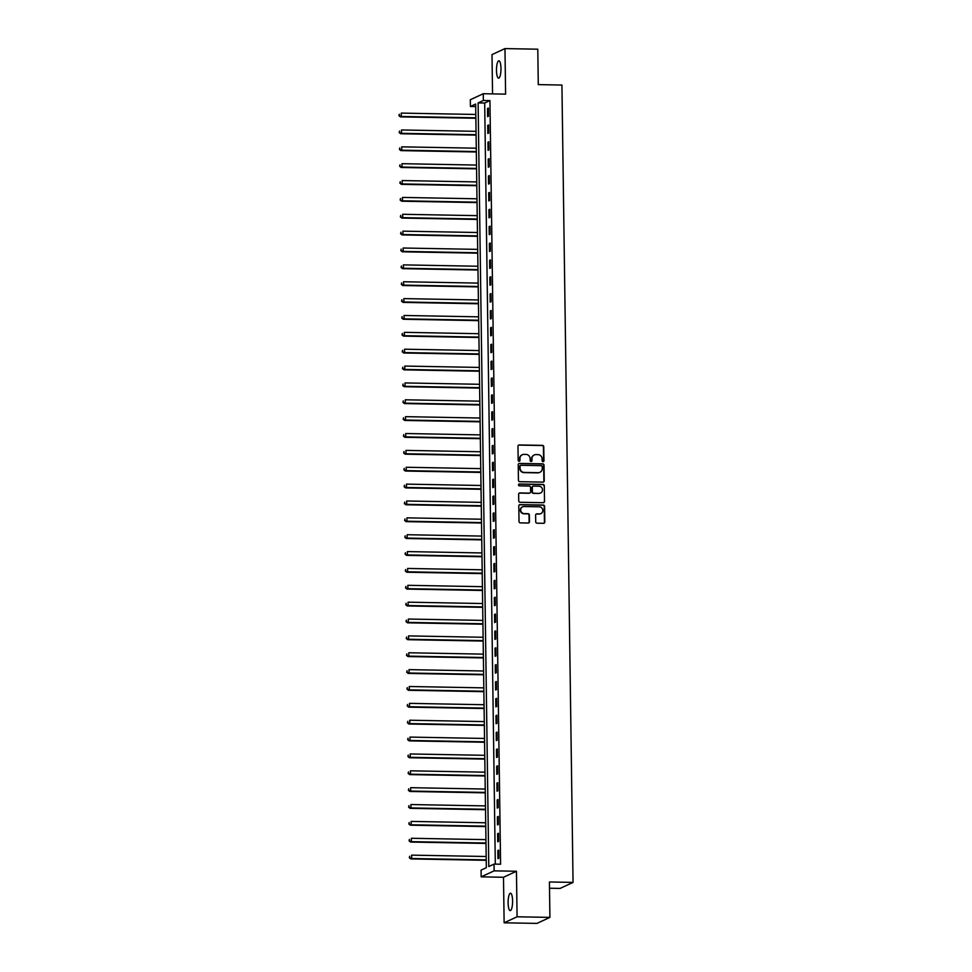 <?xml version="1.0" encoding="UTF-8"?>
<svg xmlns="http://www.w3.org/2000/svg" width="972" height="972" viewBox="0 0 972 972"><rect width="100%" height="100%" fill="white"/><g stroke="black" fill="none" stroke-linecap="round" stroke-linejoin="round"><path stroke-width="1.46" d="M543.056 461.7A0.936 0.899 65.1 0 0 543.956 460.789L543.749 446.719A1.337 1.276 65.1 0 0 542.449 445.37L519.242 444.945A1.337 1.276 65.1 0 0 517.979 446.245L518.173 460.315A0.936 0.899 65.1 0 0 519.473 461.178A0.936 0.899 65.1 0 0 519.984 460.351L519.947 458.529A4.265 4.095 65.1 0 1 524.017 454.374L525.949 454.398A4.265 4.095 65.1 0 1 530.129 458.711L530.165 460.534A0.936 0.899 65.1 0 0 531.453 461.396A0.936 0.899 65.1 0 0 531.963 460.57L531.939 458.748A4.265 4.095 65.1 0 1 536.009 454.592L537.941 454.617A4.265 4.095 65.1 0 1 542.121 458.93L542.145 460.752A0.936 0.899 65.1 0 0 543.056 461.7M543.263 461.676A0.936 0.899 65.1 0 0 543.603 460.947L543.409 446.877A1.337 1.276 65.1 0 0 542.097 445.528L518.902 445.103A1.337 1.276 65.1 0 0 518.538 445.152M519.279 461.238A0.936 0.899 65.1 0 0 519.631 460.509L519.947 458.529M531.271 461.457A0.936 0.899 65.1 0 0 531.611 460.728L531.939 458.748M512.596 900.874A8.699 2.236 -89 0 0 510.519 893.219A8.699 2.236 -89 0 0 508.113 902.964A8.699 2.236 -89 0 0 510.203 910.618A8.699 2.236 -89 0 0 512.596 900.874M500.969 68.441A8.699 2.236 -89 0 0 498.891 60.786A8.699 2.236 -89 0 0 496.498 70.519A8.699 2.236 -89 0 0 498.575 78.173A8.699 2.236 -89 0 0 500.969 68.441M535.718 521.843A1.337 1.276 65.1 0 0 537.03 523.191L543.53 523.301A1.337 1.276 65.1 0 0 544.806 522L544.587 506.376A1.337 1.276 65.1 0 0 543.275 505.027L520.081 504.602A1.337 1.276 65.1 0 0 518.805 505.902L519.024 521.539A1.337 1.276 65.1 0 0 520.336 522.887L528.197 523.021A1.337 1.276 65.1 0 0 529.473 521.721L529.375 515.038A1.337 1.276 65.1 0 0 528.063 513.69L524.163 513.617A3.572 3.426 65.1 0 1 522.62 506.837A3.572 3.426 65.1 0 1 524.066 506.534L539.338 506.813A3.572 3.426 65.1 0 1 540.894 513.593A3.572 3.426 65.1 0 1 539.436 513.896L536.896 513.848A1.337 1.276 65.1 0 0 535.621 515.148L535.718 521.843M494.031 864.108L494.128 870.851L481.164 876.853L481.079 870.11L486.328 867.68L475.66 104.053L470.412 106.483L470.314 99.739L483.278 93.725L483.363 100.468L478.115 102.911L488.782 866.538L494.031 864.108L500.592 864.217L489.937 100.59L483.363 100.468M483.278 93.725L505.598 94.138L504.966 48.6L537.795 49.195L538.281 84.613L561.925 85.05L573.055 882.406L549.423 881.969L549.909 917.386L517.08 916.79L516.448 871.252L494.128 870.851M542.959 482.124A1.337 1.276 65.1 0 0 544.235 480.824L544.016 465.187A1.337 1.276 65.1 0 0 542.704 463.838L519.51 463.425A1.337 1.276 65.1 0 0 518.234 464.725L518.453 480.35A1.337 1.276 65.1 0 0 519.765 481.699L542.959 482.124M544.296 485.781L544.514 501.406A1.337 1.276 65.1 0 1 543.251 502.706L520.044 502.293A1.337 1.276 65.1 0 1 518.744 500.945L518.647 494.25A1.337 1.276 65.1 0 1 519.923 492.95L529.327 493.12A1.337 1.276 65.1 0 0 530.603 491.82L530.53 487.385A1.337 1.276 65.1 0 0 529.23 486.036L519.437 485.866A0.936 0.899 65.1 0 1 519.024 484.08A0.936 0.899 65.1 0 1 519.4 484.007L542.996 484.433A1.337 1.276 65.1 0 1 544.296 485.781L544.514 501.406M549.909 917.386L536.957 923.4L504.128 922.805L517.08 916.79M504.966 48.6L492.002 54.614L492.549 93.895M489.937 100.59L484.688 103.032L495.307 864.12M487.494 108.512L487.604 116.616L488.479 116.203L488.369 108.111L487.494 108.512L488.369 108.536M487.725 125.376L487.835 133.48L488.709 133.067L488.6 124.975L487.725 125.376L488.612 125.4M487.956 142.24L488.078 150.344L488.952 149.931L488.831 141.839L487.956 142.24L488.843 142.264M488.199 159.104L488.308 167.208L489.183 166.795L489.074 158.703L488.199 159.104L489.074 159.129M488.43 175.981L488.539 184.073L489.426 183.659L489.305 175.568L488.43 175.981L489.317 175.993M488.673 192.845L488.782 200.937L489.657 200.524L489.548 192.432L488.673 192.845L489.548 192.857M488.904 209.709L489.013 217.801L489.888 217.388L489.779 209.296L488.904 209.709L489.779 209.721M489.135 226.573L489.256 234.665L490.131 234.252L490.01 226.16L489.135 226.573L490.022 226.585M489.378 243.437L489.487 251.529L490.362 251.116L490.253 243.024L489.378 243.437L490.253 243.45M489.609 260.302L489.718 268.394L490.593 267.993L490.483 259.889L489.609 260.302L490.495 260.314M489.839 277.166L489.961 285.258L490.836 284.857L490.726 276.753L489.839 277.166L490.726 277.178M490.082 294.03L490.192 302.122L491.067 301.721L490.957 293.617L490.082 294.03L490.957 294.042M490.313 310.894L490.435 318.986L491.31 318.585L491.188 310.481L490.313 310.894L491.2 310.906M490.556 327.758L490.666 335.85L491.54 335.449L491.431 327.345L490.556 327.758L491.431 327.771M490.787 344.623L490.896 352.715L491.771 352.314L491.662 344.21L490.787 344.623L491.674 344.635M491.018 361.487L491.139 369.579L492.014 369.178L491.893 361.074L491.018 361.487L491.905 361.499M491.261 378.351L491.37 386.443L492.245 386.042L492.136 377.938L491.261 378.351L492.136 378.363M491.492 395.215L491.601 403.307L492.476 402.906L492.367 394.814L491.492 395.215L492.379 395.227M491.735 412.079L491.844 420.171L492.719 419.77L492.61 411.678L491.735 412.079L492.61 412.092M491.966 428.944L492.075 437.036L492.95 436.635L492.84 428.543L491.966 428.944L492.84 428.956M492.197 445.808L492.318 453.9L493.193 453.499L493.071 445.407L492.197 445.808L493.083 445.82M492.44 462.672L492.549 470.764L493.424 470.363L493.314 462.271L492.44 462.672L493.314 462.684M492.67 479.536L492.78 487.628L493.655 487.227L493.545 479.135L492.67 479.536L493.557 479.548M492.901 496.4L493.023 504.492L493.898 504.091L493.776 495.999L492.901 496.4L493.788 496.413M493.144 513.265L493.254 521.357L494.128 520.956L494.019 512.864L493.144 513.265L494.019 513.289M493.375 530.129L493.484 538.221L494.371 537.82L494.25 529.728L493.375 530.129L494.262 530.153M493.618 546.993L493.727 555.097L494.602 554.684L494.493 546.592L493.618 546.993L494.493 547.017M493.849 563.857L493.958 571.961L494.833 571.548L494.724 563.456L493.849 563.857L494.724 563.882M494.08 580.721L494.201 588.825L495.076 588.412L494.955 580.32L494.08 580.721L494.967 580.746M494.323 597.586L494.432 605.69L495.307 605.277L495.198 597.185L494.323 597.586L495.198 597.61M494.554 614.45L494.663 622.554L495.538 622.141L495.428 614.049L494.554 614.45L495.441 614.474M494.784 631.314L494.906 639.418L495.781 639.005L495.671 630.913L494.784 631.314L495.671 631.338M495.027 648.178L495.137 656.282L496.012 655.869L495.902 647.777L495.027 648.178L495.902 648.202M495.258 665.042L495.38 673.146L496.255 672.733L496.133 664.641L495.258 665.042L496.145 665.067M495.501 681.919L495.611 690.011L496.485 689.598L496.376 681.506L495.501 681.919L496.376 681.931M495.732 698.783L495.842 706.875L496.716 706.462L496.607 698.37L495.732 698.783L496.619 698.795M495.963 715.647L496.085 723.739L496.959 723.326L496.838 715.234L495.963 715.647L496.85 715.659M496.206 732.511L496.315 740.603L497.19 740.19L497.081 732.098L496.206 732.511L497.081 732.524M496.437 749.376L496.546 757.467L497.421 757.054L497.312 748.962L496.437 749.376L497.324 749.388M496.68 766.24L496.789 774.332L497.664 773.931L497.555 765.827L496.68 766.24L497.555 766.252M496.911 783.104L497.02 791.196L497.895 790.795L497.786 782.691L496.911 783.104L497.786 783.116M497.142 799.968L497.263 808.06L498.138 807.659L498.016 799.555L497.142 799.968L498.029 799.98M497.385 816.832L497.494 824.924L498.369 824.523L498.259 816.419L497.385 816.832L498.259 816.845M497.615 833.697L497.725 841.788L498.6 841.388L498.49 833.283L497.615 833.697L498.502 833.709M497.846 850.561L497.968 858.653L498.843 858.252L498.721 850.148L497.846 850.561L498.733 850.573M549.508 888.226L560.103 888.42L573.055 882.406M516.448 871.252L503.496 877.266L504.128 922.805M503.496 877.266L481.164 876.853M475.697 106.58L470.412 106.483M484.688 103.032L478.115 102.911M534.09 455.042A4.265 4.095 65.1 0 0 531.587 458.906M522.11 454.823A4.265 4.095 65.1 0 0 519.607 458.687M543.324 482.076A1.337 1.276 65.1 0 0 543.883 480.982L543.664 465.357A1.337 1.276 65.1 0 0 542.352 464.009L519.157 463.583A1.337 1.276 65.1 0 0 518.793 463.632M542.23 466.621A0.936 0.899 65.1 0 0 541.319 465.673L520.943 465.296A0.936 0.899 65.1 0 0 520.056 466.208L520.081 468.127A4.265 4.095 65.1 0 0 524.273 472.441L538.184 472.696A4.265 4.095 65.1 0 0 542.255 468.54L542.23 466.621M520.397 465.479A0.936 0.899 65.1 0 0 519.704 466.378L520.056 466.208M539.752 472.404A4.265 4.095 65.1 0 1 537.844 472.866L523.92 472.611A4.265 4.095 65.1 0 1 519.741 468.297L519.704 466.378M543.615 502.67A1.337 1.276 65.1 0 0 544.174 501.576M529.691 493.083A1.337 1.276 65.1 0 1 528.975 493.29L519.57 493.12A1.337 1.276 65.1 0 0 519.206 493.156M543.956 485.951A1.337 1.276 65.1 0 0 542.643 484.603L519.06 484.165A0.936 0.899 65.1 0 0 518.866 484.19M539.096 493.302A3.572 3.426 65.1 0 0 542.4 489.05A3.572 3.426 65.1 0 0 538.986 486.219L533.604 486.122A1.337 1.276 65.1 0 0 532.34 487.422L532.401 491.856A1.337 1.276 65.1 0 0 533.713 493.205L538.743 493.46A3.572 3.426 65.1 0 0 540.359 493.071M532.899 486.328A1.337 1.276 65.1 0 0 531.988 487.58L532.34 487.422M538.743 493.46L533.361 493.363A1.337 1.276 65.1 0 1 532.048 492.014L531.988 487.58M540.711 513.666A3.572 3.426 65.1 0 1 539.096 514.054L536.544 514.018A1.337 1.276 65.1 0 0 536.18 514.054M522.45 506.922A3.572 3.426 65.1 0 0 523.823 513.775L524.163 513.617M528.561 522.972A1.337 1.276 65.1 0 0 529.12 521.891L529.023 515.196A1.337 1.276 65.1 0 0 527.723 513.848L523.823 513.775M543.895 523.264A1.337 1.276 65.1 0 0 544.454 522.171L544.235 506.546A1.337 1.276 65.1 0 0 542.935 505.197L519.728 504.772A1.337 1.276 65.1 0 0 519.364 504.82M475.806 114.465L401.254 113.104L401.302 116.47L400.428 116.883L475.867 118.256M399.31 115.559L399.298 114.21L398.97 115.717L401.302 116.47L475.855 117.831M400.428 116.883L398.97 115.717M476.049 131.329L401.485 129.969L401.533 133.334L400.658 133.747L476.098 135.12M399.553 132.423L399.528 131.074L399.2 132.581L401.533 133.334L476.098 134.695M400.658 133.747L399.2 132.581M476.28 148.194L401.728 146.833L401.764 150.198L400.889 150.611L476.341 151.984M399.784 149.287L399.771 147.938L399.431 149.445L401.764 150.198L476.329 151.559M400.889 150.611L399.431 149.445M476.523 165.058L401.958 163.697L402.007 167.075L401.132 167.476L476.572 168.849M400.027 166.151L400.002 164.803L399.674 166.309L402.007 167.075L476.559 168.435M401.132 167.476L399.674 166.309M476.754 181.922L402.189 180.561L402.238 183.939L401.363 184.34L476.802 185.713M400.257 183.015L400.233 181.667L399.905 183.173L402.238 183.939L476.802 185.3M401.363 184.34L399.905 183.173M476.985 198.786L402.432 197.425L402.481 200.803L401.606 201.204L477.045 202.577M400.488 199.88L400.476 198.531L400.148 200.038L402.481 200.803L477.033 202.164M401.606 201.204L400.148 200.038M477.228 215.65L402.663 214.29L402.712 217.667L401.837 218.068L477.276 219.441M400.731 216.744L400.707 215.395L400.379 216.902L402.712 217.667L477.276 219.028M401.837 218.068L400.379 216.902M477.459 232.515L402.906 231.154L402.943 234.531L402.068 234.932L477.507 236.305M400.962 233.608L400.95 232.259L400.61 233.766L402.943 234.531L477.507 235.892M402.068 234.932L400.61 233.766M477.689 249.379L403.137 248.018L403.186 251.396L402.311 251.797L477.75 253.17M401.193 250.472L401.181 249.124L400.853 250.63L403.186 251.396L477.738 252.756M402.311 251.797L400.853 250.63M477.932 266.243L403.368 264.882L403.416 268.26L402.542 268.661L477.981 270.034M401.436 267.336L401.412 265.988L401.084 267.494L403.416 268.26L477.981 269.621M402.542 268.661L401.084 267.494M478.163 283.107L403.611 281.746L403.659 285.124L402.773 285.525L478.224 286.898M401.667 284.201L401.655 282.852L401.315 284.359L403.659 285.124L478.212 286.485M402.773 285.525L401.315 284.359M478.406 299.971L403.842 298.611L403.89 301.988L403.016 302.389L478.455 303.774M401.91 301.065L401.886 299.716L401.558 301.223L403.89 301.988L478.443 303.349M403.016 302.389L401.558 301.223M478.637 316.836L404.073 315.475L404.121 318.852L403.246 319.253L478.686 320.639M402.141 317.929L402.116 316.58L401.788 318.087L404.121 318.852L478.686 320.213M403.246 319.253L401.788 318.087M478.868 333.7L404.316 332.339L404.364 335.717L403.489 336.118L478.929 337.503M402.372 334.793L402.359 333.445L402.031 334.951L404.364 335.717L478.917 337.077M403.489 336.118L402.031 334.951M479.111 350.564L404.546 349.203L404.595 352.581L403.72 352.982L479.16 354.367M402.615 351.657L402.59 350.309L402.262 351.815L404.595 352.581L479.16 353.942M403.72 352.982L402.262 351.815M479.342 367.428L404.789 366.067L404.826 369.445L403.951 369.846L479.39 371.231M402.845 368.522L402.833 367.173L402.493 368.68L404.826 369.445L479.39 370.806M403.951 369.846L402.493 368.68M479.573 384.292L405.02 382.932L405.069 386.309L404.194 386.71L479.633 388.095M403.088 385.386L403.064 384.037L402.736 385.544L405.069 386.309L479.621 387.67M404.194 386.71L402.736 385.544M479.816 401.157L405.251 399.796L405.3 403.173L404.425 403.574L479.864 404.96M403.319 402.25L403.295 400.901L402.967 402.42L405.3 403.173L479.864 404.534M404.425 403.574L402.967 402.42M480.047 418.021L405.494 416.66L405.543 420.038L404.668 420.439L480.107 421.824M403.55 419.114L403.538 417.766L403.198 419.284L405.543 420.038L480.095 421.398M404.668 420.439L403.198 419.284M480.29 434.885L405.725 433.524L405.774 436.902L404.899 437.303L480.338 438.688M403.793 435.978L403.769 434.63L403.441 436.149L405.774 436.902L480.338 438.263M404.899 437.303L403.441 436.149M480.52 451.749L405.956 450.388L406.004 453.766L405.13 454.179L480.569 455.552M404.024 452.843L404.012 451.494L403.672 453.013L406.004 453.766L480.569 455.127M405.13 454.179L403.672 453.013M480.751 468.626L406.199 467.265L406.247 470.63L405.373 471.043L480.812 472.416M404.255 469.707L404.243 468.358L403.915 469.877L406.247 470.63L480.8 471.991M405.373 471.043L403.915 469.877M480.994 485.49L406.43 484.129L406.478 487.494L405.603 487.908L481.043 489.281M404.498 486.571L404.474 485.222L404.145 486.741L406.478 487.494L481.043 488.855M405.603 487.908L404.145 486.741M481.225 502.354L406.673 500.993L406.709 504.359L405.834 504.772L481.286 506.145M404.729 503.435L404.717 502.087L404.376 503.605L406.709 504.359L481.274 505.719M405.834 504.772L404.376 503.605M481.468 519.218L406.904 517.857L406.952 521.223L406.077 521.636L481.517 523.009M404.972 520.299L404.947 518.951L404.619 520.47L406.952 521.223L481.505 522.584M406.077 521.636L404.619 520.47M481.699 536.082L407.134 534.722L407.183 538.087L406.308 538.5L481.748 539.873M405.203 537.164L405.178 535.815L404.85 537.334L407.183 538.087L481.748 539.448M406.308 538.5L404.85 537.334M481.93 552.947L407.377 551.586L407.426 554.951L406.551 555.364L481.99 556.737M405.433 554.028L405.421 552.679L405.093 554.198L407.426 554.951L481.978 556.312M406.551 555.364L405.093 554.198M482.173 569.811L407.608 568.45L407.657 571.815L406.782 572.229L482.221 573.602M405.676 570.892L405.652 569.543L405.324 571.062L407.657 571.815L482.221 573.176M406.782 572.229L405.324 571.062M482.404 586.675L407.851 585.314L407.888 588.68L407.013 589.093L482.452 590.466M405.907 587.768L405.895 586.408L405.555 587.926L407.888 588.68L482.452 590.04M407.013 589.093L405.555 587.926M482.634 603.539L408.082 602.178L408.131 605.544L407.256 605.957L482.695 607.33M406.15 604.633L406.126 603.284L405.798 604.791L408.131 605.544L482.683 606.905M407.256 605.957L405.798 604.791M482.877 620.403L408.313 619.043L408.362 622.408L407.487 622.821L482.926 624.194M406.381 621.497L406.357 620.148L406.029 621.655L408.362 622.408L482.926 623.769M407.487 622.821L406.029 621.655M483.108 637.268L408.556 635.907L408.605 639.272L407.718 639.685L483.169 641.058M406.612 638.361L406.6 637.012L406.26 638.519L408.605 639.272L483.157 640.633M407.718 639.685L406.26 638.519M483.351 654.132L408.787 652.771L408.835 656.136L407.961 656.55L483.4 657.923M406.855 655.225L406.831 653.877L406.503 655.383L408.835 656.136L483.388 657.497M407.961 656.55L406.503 655.383M483.582 670.996L409.018 669.635L409.066 673.013L408.191 673.414L483.631 674.787M407.086 672.089L407.061 670.741L406.733 672.247L409.066 673.013L483.631 674.374M408.191 673.414L406.733 672.247M483.813 687.86L409.261 686.499L409.309 689.877L408.434 690.278L483.874 691.651M407.317 688.954L407.304 687.605L406.976 689.112L409.309 689.877L483.862 691.238M408.434 690.278L406.976 689.112M484.056 704.724L409.491 703.364L409.54 706.741L408.665 707.142L484.105 708.515M407.56 705.818L407.535 704.469L407.207 705.976L409.54 706.741L484.105 708.102M408.665 707.142L407.207 705.976M484.287 721.589L409.734 720.228L409.771 723.605L408.896 724.006L484.335 725.379M407.79 722.682L407.778 721.333L407.438 722.84L409.771 723.605L484.335 724.966M408.896 724.006L407.438 722.84M484.53 738.453L409.965 737.092L410.014 740.47L409.139 740.871L484.578 742.244M408.033 739.546L408.009 738.198L407.681 739.704L410.014 740.47L484.566 741.83M409.139 740.871L407.681 739.704M484.761 755.317L410.196 753.956L410.245 757.334L409.37 757.735L484.809 759.108M408.264 756.41L408.24 755.062L407.912 756.568L410.245 757.334L484.809 758.695M409.37 757.735L407.912 756.568M484.992 772.181L410.439 770.82L410.488 774.198L409.613 774.599L485.052 775.972M408.495 773.275L408.483 771.926L408.155 773.433L410.488 774.198L485.04 775.559M409.613 774.599L408.155 773.433M485.235 789.045L410.67 787.684L410.719 791.062L409.844 791.463L485.283 792.836M408.738 790.139L408.714 788.79L408.386 790.297L410.719 791.062L485.283 792.423M409.844 791.463L408.386 790.297M485.465 805.909L410.901 804.549L410.949 807.926L410.075 808.327L485.514 809.712M408.969 807.003L408.957 805.654L408.617 807.161L410.949 807.926L485.514 809.287M410.075 808.327L408.617 807.161M485.696 822.774L411.144 821.413L411.192 824.791L410.318 825.192L485.757 826.577M409.2 823.867L409.188 822.519L408.86 824.025L411.192 824.791L485.745 826.151M410.318 825.192L408.86 824.025M485.939 839.638L411.375 838.277L411.423 841.655L410.548 842.056L485.988 843.441M409.443 840.731L409.419 839.383L409.091 840.889L411.423 841.655L485.988 843.016M410.548 842.056L409.091 840.889M486.17 856.502L411.618 855.141L411.666 858.519L410.779 858.92L486.231 860.305M409.674 857.596L409.662 856.247L409.321 857.754L411.666 858.519L486.219 859.88M410.779 858.92L409.321 857.754"/></g></svg>
